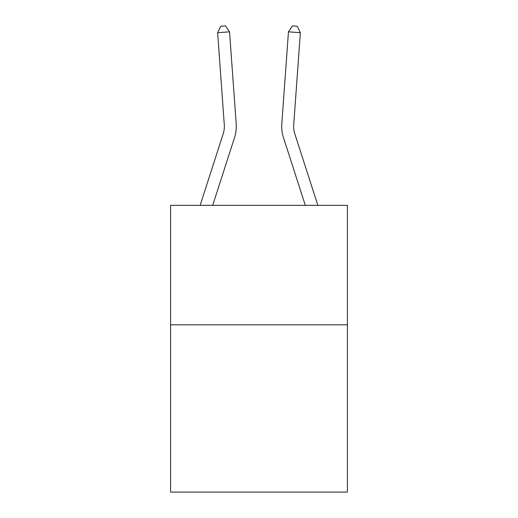 <?xml version="1.0" encoding="UTF-8"?>
<svg xmlns="http://www.w3.org/2000/svg" width="518" height="518" viewBox="0 0 518 518"><rect width="100%" height="100%" fill="white"/><g stroke="black" fill="none" stroke-linecap="round" stroke-linejoin="round"><path stroke-width="0.78" d="M347.416 324.825L347.416 492.1L170.584 492.1L170.584 205.342L347.416 205.342L347.416 324.825L170.584 324.825M224.288 124.76A23.899 23.899 -37.9 0 1 223.2 133.819L200.142 205.342L223.2 133.819A23.899 23.899 -23.4 0 0 224.288 124.76L217.631 32.699L229.545 31.838L236.208 123.899A35.846 35.846 142.1 0 1 234.57 137.484L212.697 205.342M217.631 32.699L220.759 26.243L225.524 25.9L229.545 31.838M317.858 205.342L294.8 133.819A23.899 23.899 37.9 0 1 293.712 124.76L300.369 32.699L288.455 31.838L281.792 123.899A35.846 35.846 -142.1 0 0 283.43 137.484L305.303 205.342M288.455 31.838L292.476 25.9L297.241 26.243L300.369 32.699"/></g></svg>
